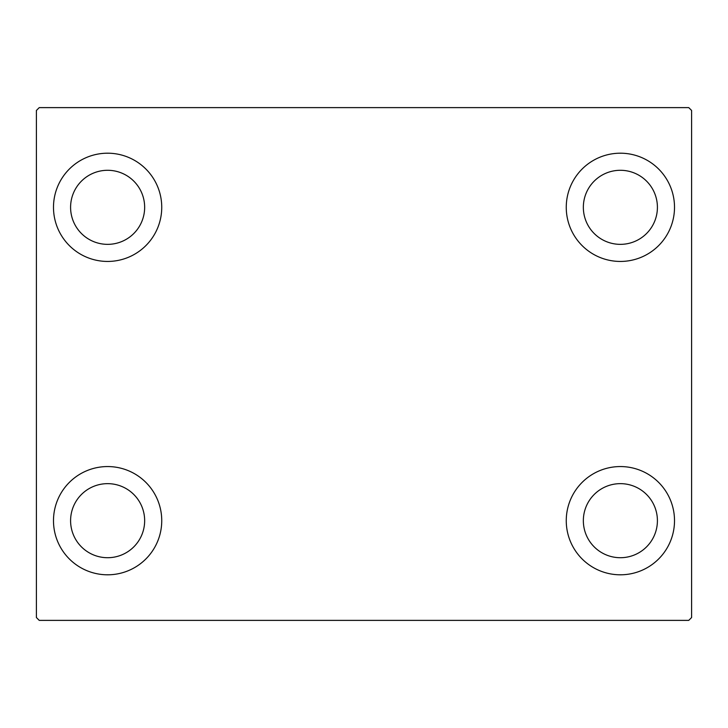<?xml version="1.0" encoding="UTF-8"?>
<svg xmlns="http://www.w3.org/2000/svg" width="728" height="728" viewBox="0 0 728 728"><rect width="100%" height="100%" fill="white"/><g stroke="black" fill="none" stroke-linecap="round" stroke-linejoin="round"><path stroke-width="1.09" d="M53.49 520.675A54.127 54.127 0 0 1 107.617 466.557A54.127 54.127 0 0 1 161.743 520.675A54.127 54.127 0 0 1 107.617 574.802A54.127 54.127 0 0 1 53.49 520.675M566.257 207.325A54.127 54.127 0 0 1 620.383 153.198A54.127 54.127 0 0 1 674.51 207.325A54.127 54.127 0 0 1 620.383 261.443A54.127 54.127 0 0 1 566.257 207.325M566.257 520.675A54.127 54.127 0 0 1 620.383 466.557A54.127 54.127 0 0 1 674.51 520.675A54.127 54.127 0 0 1 620.383 574.802A54.127 54.127 0 0 1 566.257 520.675M53.49 207.325A54.127 54.127 0 0 1 107.617 153.198A54.127 54.127 0 0 1 161.743 207.325A54.127 54.127 0 0 1 107.617 261.443A54.127 54.127 0 0 1 53.49 207.325M70.589 207.325A37.037 37.037 0 0 1 107.617 170.288A37.037 37.037 0 0 1 144.654 207.325A37.037 37.037 0 0 1 107.617 244.353A37.037 37.037 0 0 1 70.589 207.325M583.346 520.675A37.037 37.037 0 0 1 620.383 483.647A37.037 37.037 0 0 1 657.411 520.675A37.037 37.037 0 0 1 620.383 557.712A37.037 37.037 0 0 1 583.346 520.675M583.346 207.325A37.037 37.037 0 0 1 620.383 170.288A37.037 37.037 0 0 1 657.411 207.325A37.037 37.037 0 0 1 620.383 244.353A37.037 37.037 0 0 1 583.346 207.325M70.589 520.675A37.037 37.037 0 0 1 107.617 483.647A37.037 37.037 0 0 1 144.654 520.675A37.037 37.037 0 0 1 107.617 557.712A37.037 37.037 0 0 1 70.589 520.675M688.752 107.617L39.248 107.617L36.4 110.465L36.4 617.535L39.248 620.383L688.752 620.383L691.6 617.535L691.6 110.465L688.752 107.617"/></g></svg>
